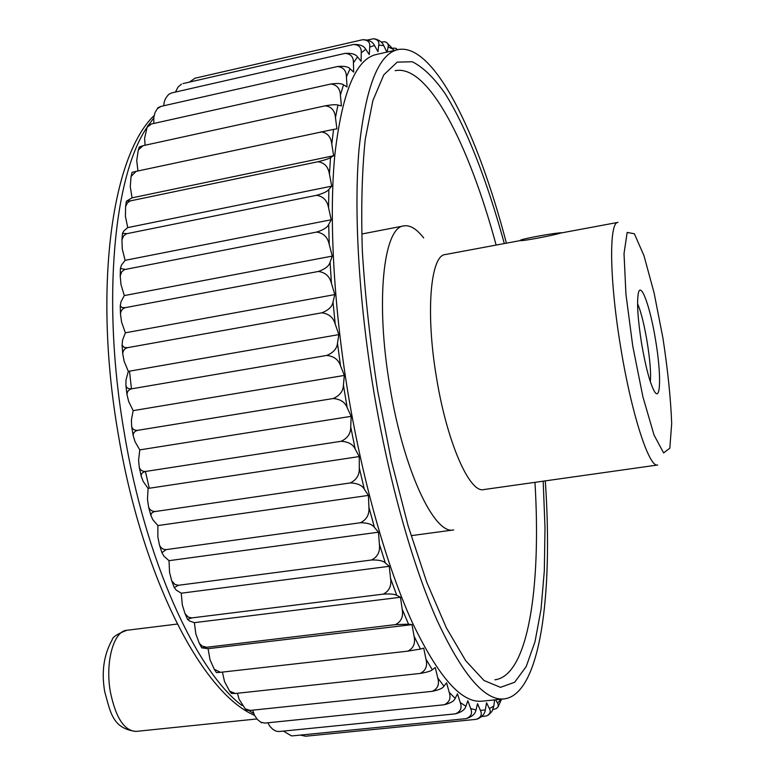 <?xml version="1.0" encoding="UTF-8"?>
<svg xmlns="http://www.w3.org/2000/svg" width="775" height="775" viewBox="0 0 775 775"><rect width="100%" height="100%" fill="white"/><g stroke="black" fill="none" stroke-linecap="round" stroke-linejoin="round"><path stroke-width="1.16" d="M381.164 42.063L384.758 41.743C387.645 42.635 388.769 44.359 388.139 46.907L387.171 52.041M386.473 42.344L393.303 49.329L388.139 46.907M393.826 50.54L393.303 49.329M562.34 232.742C555.975 232.616 522.534 238.642 520.248 240.318L519.986 240.628M520.287 240.579L445.199 254.558C430.445 255.304 425.407 313.032 436.587 378.142C446.981 442.283 469.66 493.433 483.668 489.587L657.684 465C649.227 468.148 631.615 414.412 620.814 348.052C609.46 280.627 608.792 222.008 617.975 222.386L560.819 233.033C552.207 235.619 522.738 241.238 520.287 240.579L520.248 240.318M423.673 237.944C416.669 228.906 410.072 224.886 403.882 225.883C383.548 227.027 375.245 301.397 389.864 386.279C403.407 469.844 434.31 535.128 453.637 529.945L411.341 535.632M506.395 243.166C477.681 133.068 433.729 42.325 397.904 49.61C378.471 53.921 365.519 87.071 359.038 149.081C353.691 211.197 358.738 301.155 373.821 391.608C388.73 480.481 412.416 564.646 436.887 619.903C462.317 674.667 484.743 701.007 504.167 698.914C540.437 694.41 553.176 594.386 545.29 480.887M397.904 49.61L376.233 54.521C355.919 59.026 342.153 92.235 334.916 154.128C328.862 216.118 333.434 305.718 348.45 395.734C363.301 484.181 387.355 567.872 412.445 622.79C438.553 677.224 461.755 703.351 482.06 701.172L504.167 698.914M386.88 52.109L383.751 45.628L378.743 45.105L377.968 51.702L374.509 45.522L369.733 47.033L369.268 54.579L365.722 49.232L361.247 52.865L361.121 61.341L357.527 56.943L353.429 62.775L353.671 72.114L350.067 68.781L346.425 76.87L347.064 86.965L343.499 84.814L340.39 95.16L341.426 105.923L337.958 105.051L335.459 117.616L336.912 128.902L333.589 129.377L331.778 144.072L333.647 155.736L330.518 157.616L329.452 174.297L331.729 186.145L328.862 189.458L328.581 207.913L331.254 219.751L328.697 224.508L329.239 244.474L332.272 256.099L330.073 262.241L331.458 283.408L334.8 294.597L333.008 302.056L335.217 324.057L338.84 334.606L337.474 343.277L340.496 365.732L344.323 375.429L343.422 385.156L347.19 407.65L351.172 416.33L350.736 426.928L355.183 449.054L359.251 456.562L359.28 467.848L364.327 489.199L368.406 495.399L368.9 507.16L374.441 527.378L378.462 532.183L379.392 544.205L385.32 562.941L389.224 566.302L390.552 578.373L396.752 595.355L400.481 597.263L402.177 609.169L408.532 624.166L412.038 624.64L414.053 636.188L420.457 649.043L423.702 648.132L425.969 659.167L432.324 669.765L435.269 667.546L437.749 677.922L443.959 686.214L446.574 682.775L449.219 692.366L455.196 698.352L457.473 693.809L460.234 702.528L465.911 706.248L467.838 700.726L470.667 708.505L475.986 710.036L477.555 703.652L480.403 710.442L485.324 709.89L486.555 702.77L489.383 708.553L493.859 706.035L494.566 699.903M495.613 699.796L497.531 703.061L501.134 699.224M369.733 47.033C370.285 42.305 367.892 39.874 362.535 39.738C368.648 39.67 372.639 41.598 374.509 45.522M195.058 78.217L362.535 39.738M194.864 78.265L189.468 82.092M183.045 83.564L353.487 44.485C359.726 44.243 363.804 45.822 365.722 49.232M367.486 39.99L373.502 38.75C377.638 39.438 379.392 41.55 378.743 45.105M374.538 38.808C379.246 39.922 382.317 42.199 383.751 45.628M481.662 716.584L486.787 715.868C490.188 713.911 491.05 711.469 489.383 708.553M493.859 706.035L491.951 711.44L488.492 714.996M501.512 699.186L497.996 707.042M492.929 709.561L496.203 708.66C498.432 706.965 498.868 705.105 497.531 703.061M397.643 49.668L395.793 48.292L393.429 48.098M655.592 340.186C661.308 373.763 660.852 402.777 654.294 391.21C649.925 383.063 645.701 367.234 641.623 343.722C637.835 319.571 636.721 302.802 638.29 293.415C640.789 280.55 650.264 306.978 655.592 340.186M650.293 381.591C652.182 365.974 644.335 318.002 637.563 303.81M260.865 722.242L264.817 723.094L260.865 722.242L257.3 719.433L254.432 715.112L252.669 710.171M245.22 708.854L246.586 710.191L250.189 710.433L245.22 708.854L239.088 699.244L237.47 693.257M229.623 691.145L231.415 693.412L235.338 693.489L229.613 691.145L224.517 681.545L222.415 672.09M214.239 669.232L216.409 672.593L220.497 672.312L214.239 669.232L210.035 659.787L208.068 648.675L201.733 647.861L395.415 624.631C401.295 621.666 403.543 616.512 402.177 609.169M205.908 647.038L202.207 646.118L199.32 643.337L195.881 634.124L194.351 622.664L189.507 620.988L187.608 619.399L191.812 617.908L383.267 594.125C389.273 591.073 391.704 585.822 390.552 578.373M191.812 617.908L188.432 617.171L185.06 613.732L182.299 604.829L181.253 593.204L176.274 590.133L174.259 587.547L178.473 585.28L371.535 559.996C377.677 556.896 380.293 551.635 379.392 544.205M178.473 585.28L174.976 584.486L171.701 580.804L169.541 572.279L169.028 560.674L163.98 556.227L161.917 552.691L166.16 549.611L360.462 522.738C366.72 519.628 369.539 514.435 368.9 507.16M166.16 549.611C162.983 549.582 160.764 548.061 159.476 545.028L157.848 536.93L157.897 525.566L152.869 519.773L150.825 515.356L151.483 513.292L153.876 511.733L350.242 482.941C356.626 479.861 359.639 474.833 359.28 467.848M155.097 511.452C151.871 511.461 149.701 509.96 148.597 506.957L147.463 499.352L148.083 488.424L143.152 481.382L141.195 476.141C141.011 473.845 142.455 472.285 145.535 471.462L341.097 441.285C347.588 438.272 350.794 433.487 350.736 426.928M145.535 471.462C142.28 471.51 140.197 470.105 139.267 467.238L138.589 460.195L139.781 449.887L135.034 441.711L133.203 435.695C133.058 433.031 134.54 431.249 137.64 430.338L333.211 398.515C339.789 395.618 343.189 391.162 343.422 385.156M137.64 430.338C134.404 430.445 132.409 429.185 131.663 426.56L131.392 420.127L133.164 410.643L128.669 401.469L127.023 394.727C126.964 391.772 128.485 389.806 131.585 388.827L326.721 355.434C333.376 352.683 336.96 348.624 337.474 343.277M131.585 388.827C128.388 389.011 126.499 387.946 125.908 385.63L126.015 379.876L128.33 371.38L124.174 361.382L122.76 353.962C122.818 350.794 124.388 348.702 127.458 347.684L321.761 312.819C328.464 310.252 332.213 306.658 333.008 302.056M127.458 347.684L124.165 347.442L122.092 345.175L122.547 340.167L125.366 332.804L121.597 322.168L120.483 314.108C120.697 310.833 122.314 308.683 125.327 307.646L318.389 271.463C325.132 269.09 329.026 266.019 330.073 262.241M125.327 307.646L122.159 307.607L120.261 305.902L121.026 301.707L124.291 295.585L120.977 284.502L120.222 275.852L121.743 271.793L124.581 269.574L316.646 232.074C323.407 229.943 327.418 227.414 328.697 224.508M125.192 269.419L120.406 268.441L121.442 265.137L125.104 260.332L122.276 249.008L121.946 239.814L123.632 235.891L126.422 233.769L316.529 195.319C323.282 193.43 327.389 191.473 328.862 189.458M127.003 233.614L122.479 233.382L123.738 231.047L127.73 227.598L125.414 216.235L125.598 206.518L127.429 202.876L130.132 200.928L317.973 161.743C324.706 160.105 328.891 158.73 330.518 157.616M130.675 200.783L126.402 201.209L132.07 197.848L130.278 186.639L131.091 176.438L136.08 171.362L333.589 129.377M137.94 170.965L136.729 160.561L138.308 149.933L143.065 145.681L325.238 105.817C331.855 104.693 336.098 104.431 337.958 105.051M145.099 145.235L144.605 138.27L147.114 127.274L151.454 123.971L330.799 84.029C337.338 83.138 341.572 83.4 343.499 84.814M153.799 123.448L153.808 117.461L155.039 112.482L157.373 108.674L161.045 106.369L337.474 66.543C343.916 65.885 348.12 66.631 350.067 68.781M163.864 105.739L163.864 105.584C163.796 101.428 165.482 97.65 168.911 94.259L171.633 92.922L345.088 53.378C351.433 52.942 355.58 54.124 357.527 56.943M145.429 471.481L149.265 488.24M129.502 371.177L131.45 388.847M300.322 735.087L305.621 736.221L476.082 719.355C480.975 717.514 482.418 714.54 480.403 710.442M283.369 731.096L291.39 735.843L292.688 735.843L291.39 735.843M267.84 722.784L269.884 726.359L273.003 729.507L276.336 731.232L279.048 731.532L276.336 731.232M261.747 722.862L260.526 722.058M246.576 710.191L245.656 709.29M231.415 693.412L230.921 692.792M132.031 172.399L136.08 171.362M139.655 147.88L139.306 146.959L143.065 145.681M147.512 126.432L148.015 125.366L151.454 123.971M157.218 108.849L158.071 107.638L161.045 106.369M168.911 94.259L171.633 92.922M181.515 84.126L178.017 87.081L175.47 92.041M361.247 52.865C361.596 47.575 359.009 44.785 353.487 44.485M353.429 62.775C353.555 56.953 350.775 53.824 345.088 53.378M346.425 76.87C346.318 70.564 343.335 67.115 337.474 66.543M340.39 95.16C340.041 88.437 336.844 84.727 330.799 84.029M335.459 117.616C334.858 110.554 331.448 106.63 325.238 105.817M132.07 197.848L333.647 155.736M331.778 144.072C330.915 136.778 327.302 132.69 320.918 131.798M127.73 227.598L331.729 186.145M329.452 174.297C328.348 166.877 324.522 162.692 317.973 161.743M125.104 260.332L331.254 219.751M328.581 207.913C327.244 200.493 323.223 196.298 316.529 195.319M124.291 295.585L332.272 256.099M329.239 244.474C327.68 237.179 323.485 233.052 316.646 232.074M125.366 332.804L334.8 294.597M331.458 283.408C329.695 276.375 325.345 272.393 318.389 271.463M128.33 371.38L338.84 334.606M335.217 324.057C333.289 317.43 328.803 313.681 321.761 312.819M133.164 410.643L344.323 375.429M340.496 365.732C338.433 359.619 333.841 356.19 326.721 355.434M139.781 449.887L351.172 416.33M347.19 407.65C345.03 402.177 340.37 399.135 333.211 398.515M148.083 488.424L359.251 456.562M355.183 449.054C352.974 444.327 348.285 441.731 341.097 441.285M157.897 525.566L368.406 495.399M364.327 489.199C362.109 485.286 357.411 483.193 350.242 482.941M169.028 560.674L378.462 532.183M374.441 527.378C372.252 524.326 367.592 522.776 360.462 522.738M181.253 593.204L389.224 566.302M385.32 562.941C383.199 560.8 378.607 559.812 371.535 559.996M194.351 622.664L400.481 597.263M396.752 595.355C394.746 594.125 390.242 593.708 383.267 594.125M208.068 648.675L412.038 624.64M408.532 624.166L395.415 624.631M220.497 672.312L407.776 651.155C413.511 648.307 415.603 643.318 414.053 636.188M420.457 649.043L407.776 651.155M235.338 693.489L420.137 673.436C425.737 670.724 427.684 665.967 425.969 659.167M432.324 669.765C430.803 671.131 426.734 672.351 420.137 673.436M250.189 710.433L432.295 691.319C437.768 688.772 439.59 684.306 437.749 677.922M443.959 686.214C442.632 688.336 438.747 690.031 432.295 691.319M264.817 723.094L444.094 704.775C449.442 702.402 451.157 698.265 449.219 692.366M455.196 698.352C454.082 701.162 450.382 703.303 444.094 704.775M279.048 731.532L455.38 713.843C460.612 711.653 462.229 707.885 460.234 702.528M465.911 706.248C465.01 709.677 461.503 712.206 455.38 713.843M292.688 735.843L466.037 718.648C471.152 716.652 472.692 713.271 470.667 708.505M475.986 710.036C475.298 713.998 471.975 716.865 466.037 718.648M485.324 709.89C484.908 713.746 482.234 716.827 477.303 719.113M147.221 127.061C114.022 175.102 101.428 300.971 124.174 432.237C145.351 560.742 196.269 671.315 242.003 705.531M248.843 710.51L253.774 713.552M153.76 118.071L148.616 124.959M494.867 679.811C528.385 675.713 541.27 586.365 534.963 482.341M496.136 245.074C468.952 144.47 428.255 63.889 395.182 70.69M504.302 243.553C487.388 181.573 466.686 127.768 444.802 93.116C433.806 77.587 422.985 67.134 412.329 61.758L397.226 62.116L383.819 74.797L372.901 100.517L365.248 139.267C361.964 171.275 360.985 208.572 362.342 251.148C365.112 295.963 370.227 342.511 377.667 390.784L391.365 460.747L408.096 525.77L426.802 582.354L446.371 627.876L465.746 660.775L484.017 680.498L500.485 687.347L514.648 682.262L526.206 666.548L535.012 641.719L541.028 609.324L544.321 570.855L544.999 527.717L543.188 481.178M110.389 692.007C115.707 717.689 124.242 730.825 136.013 731.416C112.075 728.529 110.428 711.498 104.741 691.852C101.302 672.09 103.773 654.749 112.181 639.821C112.549 637.069 117.422 633.892 126.79 630.288C113.731 630.908 104.983 662.17 110.389 692.007M632.739 345.97L642.901 396.8L654.032 435.046L663.623 452.929L669.823 448.192L671.692 423.45C670.743 398.757 667.837 370.373 662.974 338.317L654.081 292.853L643.977 255.682L634.376 233.779L627.169 232.432L624.02 253.59L625.938 294.238L632.739 345.97M254.549 715.354C201.306 692.753 141.689 575.651 118.071 433.167C93.407 290.102 111.222 156.453 154.099 115.572M403.882 225.883L361.973 233.972M177.281 624.059L126.79 630.288M256.874 718.948L136.013 731.416M199.32 643.337L201.733 647.852M185.06 613.732L187.608 619.399M171.701 580.804L174.259 587.547M159.476 545.028L161.917 552.691M148.597 506.957L150.825 515.356M139.267 467.238L141.195 476.141M131.663 426.56L133.203 435.695M125.908 385.63L127.023 394.727M122.092 345.175L122.76 353.962M120.261 305.902L120.483 314.108M120.406 268.441L120.222 275.852M122.479 233.382L121.946 239.814M126.402 201.209L125.598 206.518M132.05 172.302L131.091 176.438M139.306 146.959L138.318 149.924M148.025 125.366L147.124 127.274M158.071 107.638L157.373 108.674"/></g></svg>
